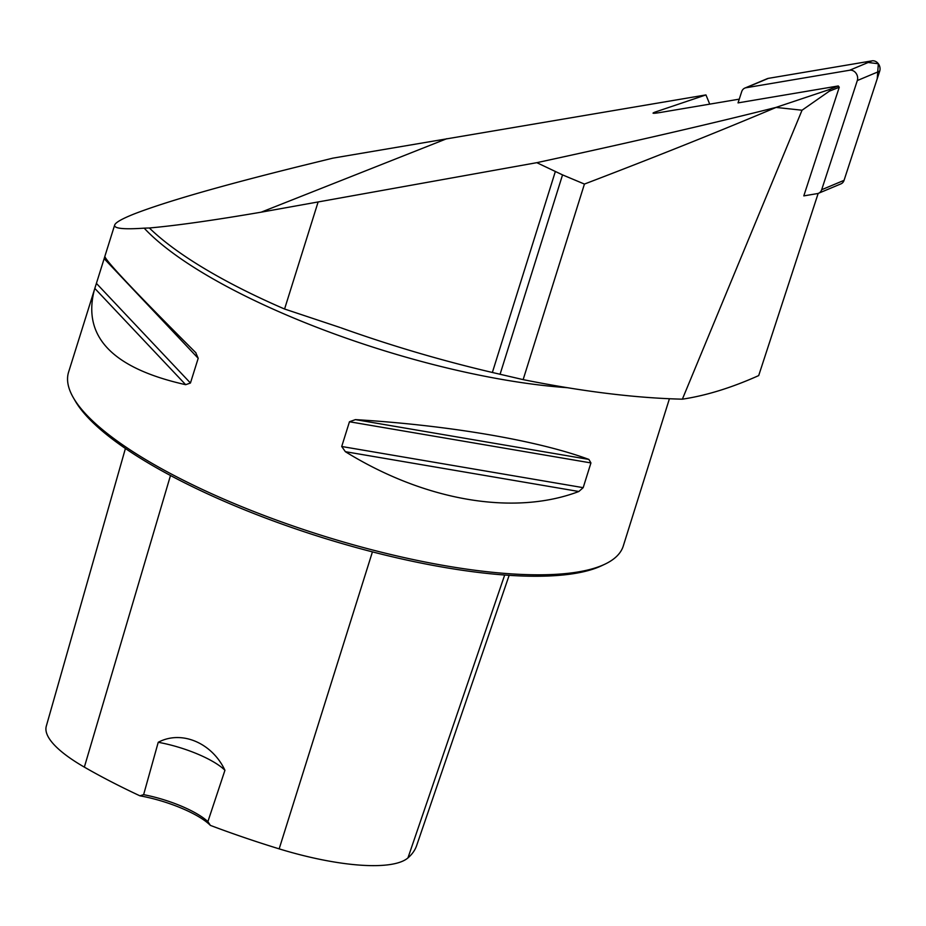 <?xml version="1.0" encoding="UTF-8"?>
<svg xmlns="http://www.w3.org/2000/svg" width="926" height="926" viewBox="0 0 926 926"><rect width="100%" height="100%" fill="white"/><g stroke="black" fill="none" stroke-linecap="round" stroke-linejoin="round"><path stroke-width="1.39" d="M739.249 99.151L659.96 112.544C652.865 113.666 651.291 113.504 655.226 112.034L705.936 94.915L332.932 158.138L301.726 165.789C222.008 185.513 166.24 201.532 134.432 213.848C122.128 218.733 115.542 222.46 114.674 225.03C113.759 228.525 123.598 229.567 144.19 228.155L149.352 227.981A292.037 80.493 17.4 0 0 284.571 309.018L339.992 327.468M149.352 227.981C175.94 225.643 213.211 220.376 261.155 212.181L536.814 162.675C631.555 142.164 711.261 123.748 775.953 107.416L828.376 89.88C830.402 89.475 830.715 89.903 829.337 91.176L802.043 110.217L682.369 399.175C706.098 395.61 731.552 387.751 758.695 375.586L818.167 193.407M838.296 85.956L839.257 87.252L803.803 195.884L817.427 193.592A7.327 6.1 -112.8 0 0 818.561 193.256A7.327 6.1 -112.8 0 0 821.675 189.726L857.314 80.55A7.327 6.1 -112.8 0 0 855.96 73.142A7.327 6.1 -112.8 0 0 849.663 70.237L745.962 87.762A7.327 6.1 -112.8 0 0 744.828 88.086A7.327 6.1 -112.8 0 0 741.714 91.616L738.034 102.89L838.296 85.956L828.376 89.88M653.027 113.134L655.226 112.034A369.08 307.64 67.2 0 1 655.712 113.157M839.257 87.252L829.337 91.176M775.953 107.416L802.043 110.217M536.814 162.675L562.545 174.887L584.433 184.066L523.144 379.625C582.57 391.548 635.653 398.064 682.369 399.175M523.144 379.625L492.366 372.472C441.204 360.48 390.714 345.583 340.907 327.792M669.417 398.759L623.291 545.97A290.66 80.111 -162.6 0 1 604.771 564.247A290.66 80.111 -162.6 0 1 321.97 535.506A290.66 80.111 -162.6 0 1 73.351 397.705A290.66 80.111 -162.6 0 1 68.582 372.136L104.869 256.363M114.674 225.03L104.835 256.433C105.888 261.051 136.18 293.125 195.722 352.621L196.011 352.922M195.722 352.621L198.199 358.293L190.443 383.028L185.675 384.684C112.602 368.351 82.171 336.717 94.383 289.792M349.461 421.758L355.41 419.617C448.693 425.277 537.856 440.475 588.89 459.423L590.938 462.931L583.183 487.666L578.831 491.498C514.15 516.129 424.988 500.931 345.363 451.691L341.717 446.494L349.461 421.758L590.938 462.931M143.623 794.658L139.907 795.816A58.13 16.02 -162.6 0 1 210.399 825.402L207.887 821.628L224.937 770.282C212.204 743.092 181.681 729.769 158.23 742.293L143.623 794.658A55.363 15.256 17.4 0 1 207.887 821.628M210.399 825.402A324.065 89.324 17.4 0 0 279.166 848.864A130.288 35.917 17.4 0 0 407.949 857.916A324.065 89.324 17.4 0 0 416.642 845.577L509.15 575.335M125.415 448.497L46.3 726.158A130.288 35.917 17.4 0 0 84.347 767.122A324.065 89.324 17.4 0 0 139.907 795.816M604.771 564.247L601.506 565.786A287.882 79.347 -162.6 0 1 321.403 537.312A287.882 79.347 -162.6 0 1 75.156 400.831L73.351 397.705M224.937 770.282A55.363 15.256 17.4 0 0 158.23 742.293M709.698 104.14A369.08 307.64 -112.8 0 0 705.936 94.915M775.942 107.485C717.557 132.082 653.71 157.617 584.433 184.066M744.828 88.086L767.214 78.698A7.327 6.1 67.2 0 1 768.348 78.363L872.049 60.85A7.327 6.1 67.2 0 1 878.346 63.755A7.327 6.1 67.2 0 1 879.7 71.152L844.061 180.339A7.327 6.1 67.2 0 1 840.947 183.869L818.561 193.256M821.675 189.726L844.061 180.339L877.235 78.698L878.346 63.744L864.861 62.065L768.348 78.363L745.962 87.762M144.19 228.155A290.66 80.111 17.4 0 0 567.325 387.693M284.571 309.018L318 202.343M446.841 138.68L261.155 212.181M492.366 372.472L555.311 171.623M279.166 848.864L372.426 551.884M84.347 767.122L170.488 475.501M407.949 857.916L504.682 575.023M94.822 288.426L185.675 384.684M96.478 283.46L190.443 383.028M104.233 258.724L198.199 358.293M355.41 419.617L588.89 459.423M341.717 446.494L583.183 487.666M345.363 451.691L578.831 491.498M500.063 374.301L562.545 174.887M849.663 70.237L872.049 60.85M879.7 71.152L857.314 80.55"/></g></svg>
